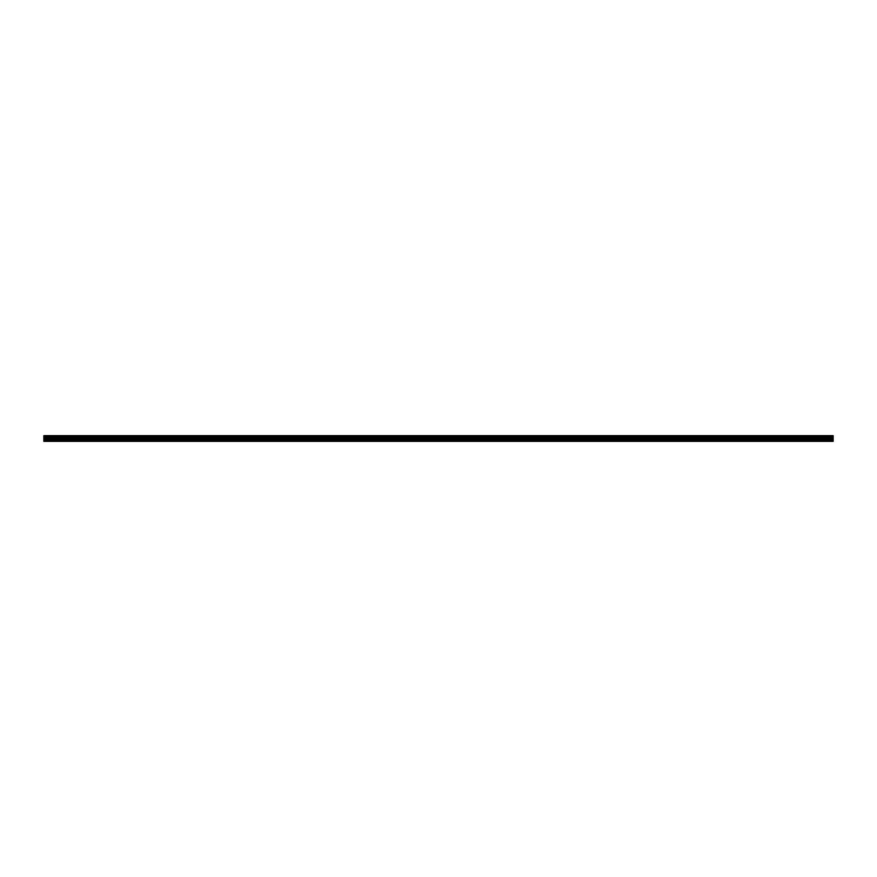 <?xml version="1.0" encoding="UTF-8"?>
<svg xmlns="http://www.w3.org/2000/svg" width="877" height="877" viewBox="0 0 877 877"><rect width="100%" height="100%" fill="white"/><g stroke="black" fill="none" stroke-linecap="round" stroke-linejoin="round"><path stroke-width="1.32" d="M43.85 439.881L43.85 435.661L833.15 435.661L833.15 441.339L43.85 441.339L43.85 439.881L833.15 439.881M833.15 441.076L43.85 441.076M43.85 439.213L833.15 439.213M43.85 438.072L833.15 438.072M833.15 435.803L43.85 435.803M43.85 437.579L833.15 437.579M833.15 436.351L43.85 436.351M43.85 437.042L833.15 437.042M833.15 436.494L43.85 436.494M43.85 436.889L833.15 436.889"/></g></svg>
